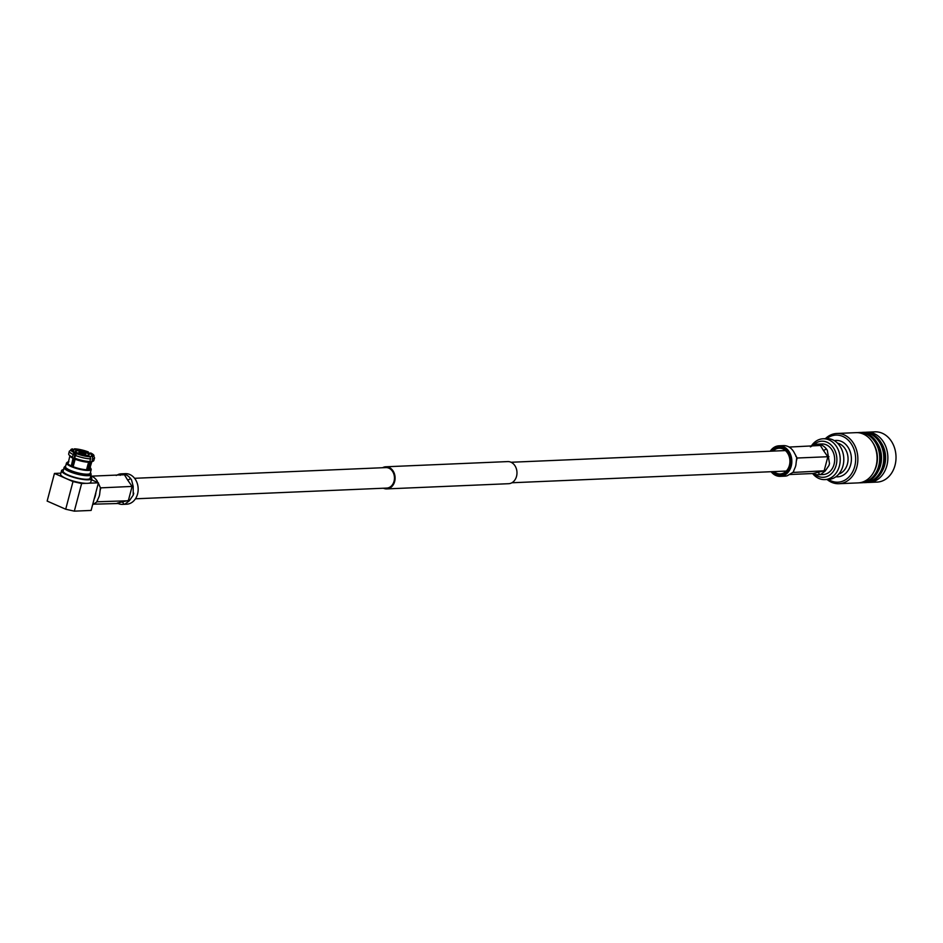 <?xml version="1.0" encoding="UTF-8"?>
<svg xmlns="http://www.w3.org/2000/svg" width="943" height="943" viewBox="0 0 943 943"><rect width="100%" height="100%" fill="white"/><g stroke="black" fill="none" stroke-linecap="round" stroke-linejoin="round"><path stroke-width="1.41" d="M134.578 478.301L385.852 467.587A10.255 8.157 87.6 0 1 394.044 481.248A10.255 8.157 87.6 0 1 386.724 488.085L135.45 498.8M382.563 467.728A11.068 8.793 87.6 0 1 385.817 466.785L507.711 461.587A11.068 8.793 87.6 0 1 516.54 476.309A11.068 8.793 87.6 0 1 508.654 483.7L386.76 488.898A11.068 8.793 87.6 0 1 383.436 488.226M385.817 466.785A11.068 8.793 87.6 0 1 394.657 481.508A11.068 8.793 87.6 0 1 386.76 488.898M91.436 479.739L98.426 482.804L91.117 510.434L74.32 511.153L81.628 483.523L73 481.578L54.446 473.433L47.15 501.075L65.704 509.22L73 481.578M74.32 511.153L65.704 509.22M60.894 473.162L54.446 473.433M98.426 482.804L88.725 483.217A15.607 3.442 14.8 0 0 90.799 482.132L91.73 478.631A15.607 3.442 14.8 0 0 90.552 476.734M63.523 469.59A15.607 3.442 14.8 0 0 61.554 470.651L60.635 474.164A15.607 3.442 14.8 0 0 69.299 479.763A15.607 3.442 14.8 0 0 86.037 483.335L81.628 483.523M66.505 462.93L65.527 466.667A12.789 2.817 14.8 0 0 77.173 472.667A12.789 2.817 14.8 0 0 90.257 473.209L91.235 469.473A12.789 2.817 -165.2 0 1 88.536 470.439A12.789 2.817 -165.2 0 1 74.426 467.811A12.789 2.817 -165.2 0 1 66.505 462.93L68.91 461.74M65.727 465.901A13.296 2.935 14.8 0 0 65.244 466.196A13.296 2.935 14.8 0 0 72.493 471.335A13.296 2.935 14.8 0 0 87.935 474.341A13.296 2.935 14.8 0 0 90.728 472.938A13.296 2.935 14.8 0 0 90.457 472.431M68.403 462.141A11.835 2.605 14.8 0 0 67.672 463.449A11.835 2.605 14.8 0 0 78.304 468.353A11.835 2.605 14.8 0 0 89.974 469.343A11.835 2.605 14.8 0 0 89.986 467.846M68.238 462.801A11.446 2.523 14.8 0 0 67.813 463.284A11.446 2.523 14.8 0 0 67.837 463.685M89.715 469.461A11.446 2.523 14.8 0 0 89.939 469.131A11.446 2.523 14.8 0 0 89.797 468.494M61.554 470.651A15.607 3.442 14.8 0 0 75.77 477.971A15.607 3.442 14.8 0 0 91.73 478.631M86.037 483.335A15.607 3.442 14.8 0 0 88.725 483.217M65.244 466.196L64.301 467.127A13.98 3.077 14.8 0 0 64.077 467.48L63.134 471.076A13.98 3.077 14.8 0 0 75.853 477.618A13.98 3.077 14.8 0 0 90.163 478.207L91.106 474.624A13.98 3.077 14.8 0 0 91.094 474.211L90.728 472.938M64.077 467.48A13.98 3.077 14.8 0 0 72.729 472.808A13.98 3.077 14.8 0 0 88.147 475.696A13.98 3.077 14.8 0 0 91.106 474.624M75.122 452.699L75.864 449.823L74.438 448.833A11.929 2.629 -165.2 0 1 88.383 451.968L88.571 454.031M88.383 451.968L86.909 453.041M75.664 449.328A10.349 2.287 -165.2 0 1 87.428 451.968M75.864 449.823A9.937 2.192 -165.2 0 1 87.086 452.345M89.055 454.738L89.467 453.394A9.937 2.192 -165.2 0 1 91.942 455.669A9.937 2.192 -165.2 0 1 91.73 455.964M89.467 453.394L90.776 453.017A11.929 2.629 -165.2 0 1 92.862 454.255A11.929 2.629 -165.2 0 1 92.308 456.683L91.117 456.106L90.516 456.931M88.96 462.07L86.626 469.755M92.308 456.683L92.685 458.805A13.072 2.876 -165.2 0 0 94.583 457.897L93.793 460.573A12.99 2.864 -165.2 0 1 93.086 461.198L91.282 461.929A11.363 2.511 -165.2 0 1 90.304 462.164L87.994 469.755M92.685 458.805L91.872 461.481L90.304 462.164M89.821 453.017A10.349 2.287 -165.2 0 1 92.001 455.858A10.349 2.287 -165.2 0 1 91.117 456.106M93.086 461.198A12.99 2.864 -165.2 0 1 91.872 461.481M72.163 466.29L75.192 452.852L74.049 452.581A11.929 2.629 -165.2 0 1 72.517 448.915L73.955 449.905L73.566 451.638M72.752 450.954A9.937 2.192 -165.2 0 1 72.717 450.601A9.937 2.192 -165.2 0 1 73.955 449.905M71.303 465.913L73.012 458.286A11.363 2.511 -165.2 0 1 70.195 456.365L68.992 454.832A12.99 2.864 -165.2 0 1 68.686 453.937L69.31 451.226L72.505 448.915M73.012 458.286L72.316 457.084L74.049 452.581M75.027 452.499A10.349 2.287 -165.2 0 1 72.576 450.719A10.349 2.287 -165.2 0 1 73.743 449.41M72.316 457.084A12.99 2.864 -165.2 0 1 68.992 454.832M86.544 469.755L88.571 462.235A11.363 2.511 -165.2 0 1 75.169 459.229L73.141 466.691M76.442 453.63L77.432 453.548A10.349 2.287 -165.2 0 0 89.196 456.188L90.387 456.766A11.929 2.629 -165.2 0 1 76.442 453.63L74.521 458.05L75.169 459.229M88.571 462.235L90.104 461.551L90.387 456.766M90.104 461.551A12.99 2.864 -165.2 0 1 74.521 458.05M82.901 453.783L81.511 453.418M83.503 454.337L84.457 453.819L80.921 452.369L81.357 453.394M80.756 453.418L80.344 452.404L84.21 454.196M84.316 453.866L84.811 454.09A2.947 0.648 14.8 0 0 85.176 453.878A2.947 0.648 14.8 0 0 83.562 452.829A2.947 0.648 14.8 0 0 80.414 452.157L79.837 452.18A2.947 0.648 14.8 0 0 79.483 452.369A2.947 0.648 14.8 0 0 81.086 453.418A2.947 0.648 14.8 0 0 84.233 454.113M87.581 455.351A6.931 1.532 14.8 0 0 89.043 454.832A6.931 1.532 14.8 0 0 84.752 452.192A6.931 1.532 14.8 0 0 77.114 450.754A6.931 1.532 14.8 0 0 75.652 451.284A6.931 1.532 14.8 0 0 79.943 453.925A6.931 1.532 14.8 0 0 87.581 455.351M72.47 464.97A6.931 1.532 14.8 0 0 73.413 465.665M72.363 465.441A7.921 1.745 14.8 0 0 73.33 465.972M79.683 451.886A3.524 0.778 14.8 0 0 78.941 452.157A3.524 0.778 14.8 0 0 81.122 453.5A3.524 0.778 14.8 0 0 85.011 454.231A3.524 0.778 14.8 0 0 85.754 453.96A3.524 0.778 14.8 0 0 83.573 452.616A3.524 0.778 14.8 0 0 79.683 451.886M92.638 504.717L96.599 502.124L99.098 496.596A15.288 12.153 -92.4 0 0 99.38 495.629A15.288 12.153 -92.4 0 0 99.616 494.651L100.406 487.72L98.485 483.429M120.244 475.319A2.381 1.426 76.7 0 0 120.291 473.928A15.288 12.153 -92.4 0 0 118.688 474.305L120.291 473.928A15.288 12.153 -92.4 0 1 121.305 473.834A15.288 12.153 -92.4 0 1 125.773 474.694A15.288 12.153 -92.4 0 1 130.464 478.396L131.56 479.963A15.288 12.153 -92.4 0 0 130.464 478.396A2.381 0.896 145.1 0 1 127.611 479.999L124.653 475.131L125.773 474.694L91.636 476.144A15.288 12.153 -92.4 0 0 91.601 476.121A15.288 12.153 -92.4 0 0 90.787 475.814M93.605 504.175L118.158 503.515A15.288 12.153 -92.4 0 0 118.193 503.538A15.288 12.153 -92.4 0 0 122.614 504.375A15.288 12.153 -92.4 0 0 123.627 504.281A15.288 12.153 -92.4 0 0 125.23 503.904L123.627 504.281A2.381 1.426 76.7 0 0 121.8 502.006L128.401 500.45L132.103 486.423L133.187 486.317L133.222 495.134A15.288 12.153 -92.4 0 0 133.505 494.179A15.288 12.153 -92.4 0 0 133.741 493.189M100.371 487.873L132.103 486.423L127.611 479.999M97.424 481.413A15.288 12.153 -92.4 0 0 96.339 479.846A15.288 12.153 -92.4 0 0 91.683 476.168A15.288 12.153 -92.4 0 0 91.636 476.144L91.601 476.132M91.577 479.197A15.288 12.153 87.6 0 1 92.39 480.152M95.891 492.376A15.288 12.153 87.6 0 1 95.326 495.806A15.288 12.153 87.6 0 1 94.159 498.965M122.614 504.375L126.657 504.199A15.288 12.153 -92.4 0 0 137.56 494.002A15.288 12.153 -92.4 0 0 125.36 473.657L121.305 473.834M116.189 475.484L118.688 474.305M131.56 479.963L133.187 486.317M133.222 495.134L129.38 500.733L125.23 503.904M117.451 503.185A15.288 12.153 -92.4 0 0 118.111 503.503L118.193 503.538M118.158 503.515L117.238 503.173L121.8 502.006M97.612 500.002L97.141 501.782L129.38 500.733M92.555 476.498L91.636 476.144L92.555 476.498M99.487 485.81L100.406 487.72M771.963 451.131A13.461 10.703 87.6 0 1 782.678 448.396A13.461 10.703 87.6 0 1 789.491 465.559A13.461 10.703 87.6 0 1 775.971 473.787A13.461 10.703 87.6 0 1 772.836 471.63M773.944 471.583A12.872 10.232 -92.4 0 0 776.478 473.209A12.872 10.232 -92.4 0 0 780.226 473.928A12.872 10.232 -92.4 0 0 789.833 463.025A12.872 10.232 -92.4 0 0 782.89 448.939A12.872 10.232 -92.4 0 0 779.13 448.22A12.872 10.232 -92.4 0 0 773.071 451.084M810.391 446.888L814.446 444.66A15.288 12.153 87.6 0 1 816.049 444.283A15.288 12.153 87.6 0 1 817.062 444.177A15.288 12.153 87.6 0 1 821.518 445.037A15.288 12.153 87.6 0 1 826.221 448.75A15.288 12.153 87.6 0 1 827.317 450.306L829.498 463.543A15.288 12.153 87.6 0 1 828.98 465.488L825.137 471.076L820.988 474.246A15.288 12.153 87.6 0 1 819.384 474.624A15.288 12.153 87.6 0 1 818.371 474.73A15.288 12.153 87.6 0 1 813.95 473.881A15.288 12.153 87.6 0 1 813.903 473.869L813.892 473.857A15.288 12.153 87.6 0 1 813.208 473.527M792.91 472.36L787.393 475.685A15.288 12.153 87.6 0 1 785.79 476.062A15.288 12.153 87.6 0 1 784.776 476.156L780.332 476.345A15.288 12.153 87.6 0 1 775.877 475.484A15.288 12.153 87.6 0 1 771.115 471.712M796.658 458.192L795.904 464.97A15.288 12.153 87.6 0 1 795.385 466.915L793.146 472.172M817.062 444.177L821.86 443.976A15.288 12.153 87.6 0 1 826.327 444.837A15.288 12.153 87.6 0 1 834.567 461.563A15.288 12.153 87.6 0 1 823.168 474.518L818.371 474.73M865.474 432.307A25.143 19.992 87.6 0 1 866.794 432.189L874.951 431.847A25.143 19.992 87.6 0 1 882.283 433.25A25.143 19.992 87.6 0 1 895.85 460.773A25.143 19.992 87.6 0 1 877.096 482.097L868.939 482.439A25.143 19.992 87.6 0 1 867.607 482.439M866.794 432.189A25.143 19.992 87.6 0 1 874.126 433.603A25.143 19.992 87.6 0 1 887.693 461.127A25.143 19.992 87.6 0 1 868.939 482.439M861.395 432.483A25.143 19.992 87.6 0 1 862.715 432.365L864.153 432.307A25.143 19.992 87.6 0 1 871.485 433.721A25.143 19.992 87.6 0 1 885.053 461.245A25.143 19.992 87.6 0 1 866.299 482.557L864.849 482.616A25.143 19.992 87.6 0 1 863.529 482.616M862.715 432.365A25.143 19.992 87.6 0 1 870.047 433.78A25.143 19.992 87.6 0 1 883.615 461.304A25.143 19.992 87.6 0 1 864.849 482.616M857.317 432.648A25.143 19.992 87.6 0 1 858.637 432.542L860.075 432.483A25.143 19.992 87.6 0 1 867.407 433.886A25.143 19.992 87.6 0 1 880.974 461.41A25.143 19.992 87.6 0 1 862.22 482.722L860.77 482.792A25.143 19.992 87.6 0 1 859.45 482.792M858.637 432.542A25.143 19.992 87.6 0 1 865.969 433.945A25.143 19.992 87.6 0 1 879.536 461.469A25.143 19.992 87.6 0 1 860.77 482.792M825.361 438.672A25.143 19.992 87.6 0 1 836.795 433.474L855.996 432.648A25.143 19.992 87.6 0 1 863.328 434.063A25.143 19.992 87.6 0 1 876.896 461.587A25.143 19.992 87.6 0 1 858.142 482.899L838.94 483.712A25.143 19.992 87.6 0 1 831.608 482.309A25.143 19.992 87.6 0 1 827.094 479.504M836.795 433.474A25.143 19.992 87.6 0 1 844.138 434.876A25.143 19.992 87.6 0 1 857.694 462.4A25.143 19.992 87.6 0 1 838.94 483.712M826.716 438.613A23.563 18.73 87.6 0 1 842.783 436.42A23.563 18.73 87.6 0 1 854.712 466.455A23.563 18.73 87.6 0 1 831.042 480.859A23.563 18.73 87.6 0 1 828.461 479.445M811.428 445.862A20.428 16.243 87.6 0 1 823.086 438.778L826.681 438.625A20.428 16.243 87.6 0 1 832.645 439.768A20.428 16.243 87.6 0 1 843.667 462.129A20.428 16.243 87.6 0 1 828.425 479.445L824.819 479.598A20.428 16.243 87.6 0 1 818.866 478.455A20.428 16.243 87.6 0 1 812.607 473.527M823.086 438.778A20.428 16.243 87.6 0 1 829.038 439.921A20.428 16.243 87.6 0 1 840.072 462.282A20.428 16.243 87.6 0 1 824.819 479.598M813.42 445.049A18.058 14.357 87.6 0 1 827.011 442.22A18.058 14.357 87.6 0 1 836.158 465.241A18.058 14.357 87.6 0 1 818.017 476.274A18.058 14.357 87.6 0 1 814.658 474.164M872.935 442.868A23.162 18.424 87.6 0 1 874.149 471.276M877.014 442.703A23.162 18.424 87.6 0 1 878.228 471.099M881.092 442.526A23.162 18.424 87.6 0 1 882.306 470.934M770.242 451.202A15.288 12.153 87.6 0 1 779.036 445.803L783.468 445.615A15.288 12.153 87.6 0 1 787.888 446.452A15.288 12.153 87.6 0 1 787.935 446.475A15.288 12.153 87.6 0 1 787.983 446.487A15.288 12.153 87.6 0 1 792.627 450.176A15.288 12.153 87.6 0 1 793.723 451.744L797.141 458.086L796.364 461.033M827.317 450.306L826.221 448.75A2.381 0.896 -34.9 0 1 823.369 450.353L820.398 445.473L789.102 447.065M828.944 456.671L796.705 458.039M789.892 474.506L812.996 473.516L824.147 470.793L792.898 472.455M771.409 471.7A14.687 11.681 -92.4 0 0 775.665 474.942A14.687 11.681 -92.4 0 0 790.423 465.96A14.687 11.681 -92.4 0 0 782.985 447.23A14.687 11.681 -92.4 0 0 770.537 451.19M779.036 445.803A15.288 12.153 87.6 0 1 783.492 446.664A15.288 12.153 87.6 0 1 791.731 463.39A15.288 12.153 87.6 0 1 780.332 476.345M787.888 446.452L788.843 446.817M814.446 444.66L816.049 444.283A2.381 1.426 -103.3 0 1 816.001 445.662M812.996 473.516L813.903 473.869L812.996 473.516M821.518 445.037L820.398 445.473L821.518 445.037M817.557 472.36A2.381 1.426 -103.3 0 1 819.384 474.624L820.988 474.246M823.369 450.353L827.848 456.777L824.147 470.793L825.137 471.076M68.474 461.834A12.4 2.735 14.8 0 0 72.293 466.502A12.4 2.735 14.8 0 0 88.336 469.944A12.4 2.735 14.8 0 0 90.08 467.539M72.929 454.373A13.072 2.876 -165.2 0 1 69.31 451.226M90.834 458.887A13.072 2.876 -165.2 0 1 75.251 455.386M100.854 487.755L100.076 490.714M829.498 463.543L828.98 465.488M834.355 440.652A18.212 14.487 87.6 0 1 841.451 441.454A18.212 14.487 87.6 0 1 851.128 462.506A18.212 14.487 87.6 0 1 835.887 476.769M837.49 443.116A15.842 12.589 87.6 0 1 839.411 443.764A15.842 12.589 87.6 0 1 848.063 459.406A15.842 12.589 87.6 0 1 838.81 474.046M795.774 456.129L797.141 458.086M793.9 470.333L793.44 472.101M786.297 471.064L511.908 482.757M785.425 450.565L511.035 462.259M89.491 469.543L91.801 461.716M94.583 457.897L92.862 454.255M68.002 463.862L69.853 455.917M88.689 456.164L89.043 454.832M74.957 453.889L75.652 451.284M91.235 469.473L90.092 467.492"/></g></svg>

